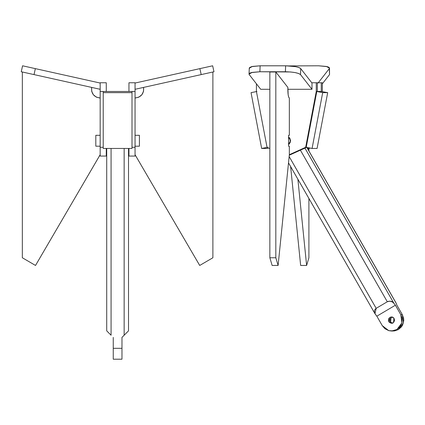 <?xml version="1.0" encoding="UTF-8"?>
<svg xmlns="http://www.w3.org/2000/svg" width="425" height="425" viewBox="0 0 425 425"><rect width="100%" height="100%" fill="white"/><g stroke="black" fill="none" stroke-linecap="round" stroke-linejoin="round"><path stroke-width="0.64" d="M288.58 135.299L288.58 146.2L289.335 146.2L288.58 146.2L288.58 135.299L289.335 135.299L289.335 98.021L288.681 97.16L288.155 94.754L287.858 87.407C287.767 93.643 288.256 97.176 289.335 98.021L289.335 135.299L288.58 135.299M275.82 257.762L278.109 265.455L272.143 265.455L278.109 265.455L289.335 154.705L289.335 146.2L289.335 154.705L278.109 265.455L275.82 257.762L269.854 257.762L272.143 265.455L269.854 257.762L269.854 71.995L269.854 257.762L275.82 257.762L275.82 71.995L269.854 71.995L275.82 71.995L275.82 257.762M249.459 68.632L249.587 67.548L251.664 66.629L260.121 65.795L259.893 71.756L252.248 72.393L249.039 74.088L249.225 74.593L260.716 89.298L269.854 89.298L260.716 89.298L249.225 74.593C248.667 73.812 249.406 73.142 251.43 72.585L259.893 71.756L285.403 71.756L285.632 65.795L285.403 71.756C293.314 71.937 298.345 72.882 300.502 74.593L300.735 68.632L311.993 83.045L300.735 68.632L300.502 74.593L298.674 73.509L295.163 72.585L290.503 71.968L259.893 71.756L260.121 65.795L252.477 66.433L249.268 68.127L249.039 74.088M260.121 65.795L285.632 65.795C293.542 65.976 298.578 66.922 300.735 68.632C300.071 67.857 298.292 67.187 295.391 66.629L285.632 65.795L260.121 65.795M287.858 87.407L275.82 71.995L287.858 87.407M287.821 89.298L311.993 89.298L300.502 74.593L311.993 89.298L311.993 83.045L311.993 89.298L287.821 89.298M288.58 144.484L290.647 140.755L288.58 137.025L289.388 137.668L290.647 140.755L289.388 143.836L288.58 144.484M317.326 91.476L316.264 91.476L316.264 82.753L311.764 82.753L317.326 82.753L316.264 82.753L316.264 91.476L305.676 147.289L316.264 91.476L317.326 91.476L317.326 82.753L317.326 91.476L316.795 91.487L321.252 91.487L317.316 91.487M256.418 83.805L256.424 91.487L267.033 147.294L269.854 148.58L267.033 147.294L256.424 91.487L256.418 83.805M289.335 154.716L306.207 147.289L316.795 91.487L306.186 147.3L312.083 148.452L322.687 92.645L312.083 148.452L305.676 147.289L289.335 154.716M306.558 147.369L289.282 155.221L306.558 147.369M327.686 92.645L317.077 148.452L312.083 148.452L317.077 148.452L327.686 92.645L322.687 92.645L316.795 91.487L322.687 92.645L327.686 92.645L321.252 91.487L321.263 82.753L317.326 82.753L322.32 82.753L321.263 82.753L321.263 91.487L327.686 92.645M251.048 92.645L261.657 148.452L266.656 148.452L261.657 148.452L267.559 147.294L261.657 148.452L251.048 92.645L256.95 91.487L251.048 92.645M268.696 148.054L266.656 148.452L268.696 148.054M307.604 148.686L309.31 147.911L307.604 148.686M288.58 137.424L288.851 137.206L288.58 137.424M288.851 144.298L288.58 144.08L288.851 144.298M322.325 91.476L321.263 91.476L322.325 91.476L322.32 82.753L322.325 91.476M307.822 149.069L310.048 148.054L307.822 149.069M288.58 138.784L289.382 137.663L288.58 138.784M289.382 143.841L288.58 142.72L289.382 143.841M318.638 65.795L289.382 65.912L318.638 65.795L326.283 66.433L329.492 68.127L329.306 68.632C329.864 67.857 329.125 67.187 327.101 66.629L318.638 65.795M318.049 83.045L329.306 68.632L329.534 74.593L329.306 68.632L318.049 83.045M329.492 68.127L329.534 74.593L322.32 83.826L329.534 74.593M297.877 179.217L306.622 265.455L300.65 265.455L306.622 265.455L308.906 257.762L306.622 265.455L297.877 179.217M290.631 166.573L300.65 265.455L290.631 166.573M308.906 148.575L308.906 150.96L308.906 148.575M308.906 198.454L308.906 257.762L308.906 198.454M290.185 138.784L290.185 142.72L290.185 138.784M392.477 316.992L391.011 317.693L390.086 319.042L389.948 320.678L390.639 322.166L389.125 322.166L388.434 320.678L388.572 319.042L389.497 317.693L390.963 316.992L392.572 317.13L393.906 318.07L393.534 322.543L391.515 323.292L389.125 322.166L389.497 317.693L391.515 316.944L393.906 318.07L394.634 320.386L393.534 322.543L391.255 323.282L389.125 322.166L390.639 322.166L391.011 317.693L392.27 317.034M393.933 303.328L304.943 148.107L393.933 303.328C391.94 301.171 389.73 300.645 387.303 301.755C392.843 300.22 392.28 302.483 393.933 303.328L395.393 305.214L376.837 316.184L374.983 313.703L376.173 308.337L289.149 156.543L376.173 308.337L387.303 301.755L300.401 150.168L387.303 301.755L376.173 308.337C374.09 309.889 373.825 311.881 375.376 314.298L376.837 316.184L382.24 325.603L376.837 316.184L395.393 305.214L393.933 303.328M395.914 302.728L396.908 305.214L402.305 314.633L400.791 314.633L395.393 305.214L400.791 314.633L401.896 322.899L396.918 329.54L391.515 331.017L388.774 330.655L382.24 325.603L384.875 328.684L388.774 330.655L393.12 330.894L396.918 329.54L399.952 326.857L401.896 322.899L402.13 318.484L400.791 314.633L402.305 314.633L396.908 305.214L396.206 303.328L306.823 147.422L395.951 302.786L306.887 147.438M288.58 144.091L288.846 144.303L288.58 144.091M392.472 331.006L394.634 330.894L398.432 329.54L401.466 326.857L402.629 325.003L403.75 320.684L403.644 318.484L402.305 314.633L403.41 322.899L398.432 329.54L393.029 331.017L391.515 331.017M391.09 301.755L391.542 301.522M392.27 323.202L390.639 322.166L392.769 323.282M111.074 335.224L111.074 148.452L111.074 335.224L106.712 330.862L111.074 335.224M106.712 148.452L106.712 330.862L106.712 148.452M124.153 148.452L124.153 335.224L128.515 330.862L128.515 148.452L128.515 330.862L124.153 335.224L124.153 148.452M113.252 359.205L113.252 337.402L113.252 348.303L121.975 348.303C121.975 362.366 121.975 362.366 121.975 348.303L121.975 337.402L124.153 335.224L121.975 337.402L121.975 359.205L113.252 359.205M113.252 348.303C113.252 362.366 113.252 362.366 113.252 348.303L121.975 348.303M125.609 333.763L126.31 333.067M127.564 331.813L128.515 330.862M95.811 135.299L95.811 146.2L100.172 146.2L95.811 146.2L95.811 135.299L100.172 135.299L95.811 135.299M22.339 257.762L35.519 265.455L100.172 154.705L35.519 265.455L22.339 257.762L22.339 71.995L22.339 257.762M22.573 65.795L21.25 71.756L22.573 65.795L100.172 83.045L35.344 68.632L34.021 74.593L35.344 68.632L22.573 65.795M21.25 71.756L34.021 74.593L21.25 71.756M91.657 87.407C91.136 93.643 93.973 97.176 100.172 98.021L96.401 97.16L93.367 94.754L91.678 91.274L91.657 87.407L91.678 91.274M93.367 94.754L96.401 97.16M100.172 89.298L34.021 74.593L100.172 89.298M106.277 91.476L100.172 91.476L100.172 82.753L106.277 82.753L100.172 82.753L100.172 147.289L100.172 91.476L106.277 91.476L106.277 82.753L106.277 91.487L103.222 91.487L128.95 91.487L106.277 91.487M100.172 156.071L100.172 147.289L103.222 147.289L100.172 147.289L100.172 156.071L106.277 156.071L106.277 148.452L106.277 156.071L100.172 156.071M132.005 92.645L132.005 148.452L103.222 148.452L103.222 92.645L103.222 148.452L132.005 148.452L132.005 92.645L103.222 92.645L103.222 91.487L103.222 92.645L132.005 92.645L132.005 91.487L128.95 91.487L128.95 82.753L135.054 82.753L128.95 82.753L128.95 91.487L132.005 91.487L132.005 92.645M128.95 156.071L128.95 148.452L128.95 156.071L135.054 156.071L135.054 91.476L128.95 91.476L135.054 91.476L135.054 82.753L135.054 147.289L132.005 147.289L135.054 147.289L135.054 156.071L128.95 156.071M212.654 65.795L135.054 83.045L199.883 68.632L201.206 74.593L213.977 71.756L212.654 65.795L208.914 66.629L212.654 65.795L213.977 71.756L201.206 74.593L199.883 68.632L208.914 66.629M135.054 89.298L201.206 74.593L135.054 89.298M135.054 154.705L199.708 265.455L212.888 257.762L199.708 265.455L135.054 154.705M212.888 71.995L212.888 257.762L212.888 71.995M135.054 135.299L139.416 135.299L139.416 146.2L135.054 146.2L139.416 146.2L139.416 135.299L135.054 135.299M135.054 98.021L138.826 97.16L135.054 98.021C141.254 97.176 144.091 93.643 143.565 87.407L143.549 91.274L141.86 94.754L138.826 97.16M374.983 313.703L288.506 162.871"/></g></svg>
